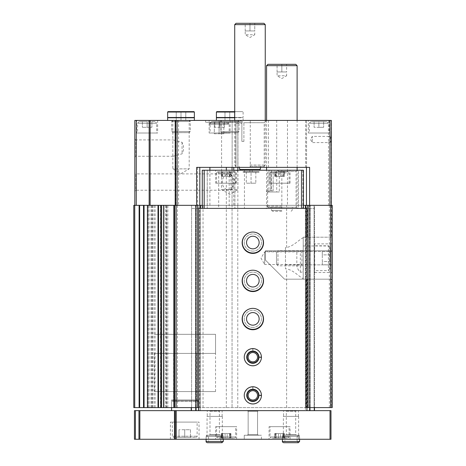 <?xml version="1.0" encoding="UTF-8"?>
<svg xmlns="http://www.w3.org/2000/svg" width="466" height="466" viewBox="0 0 466 466"><rect width="100%" height="100%" fill="white"/><g stroke="black" fill="none" stroke-linecap="round" stroke-linejoin="round"><path stroke-width="0.35" stroke-dasharray="2.33 1.75" d="M227.548 121.568L211.739 121.568L227.548 121.568L229.185 123.205L210.102 123.205L229.185 123.205L229.185 133.014L210.102 133.014L229.185 133.014M219.643 121.568L224.414 121.568L214.873 121.568L219.643 121.568L219.643 127.294L214.873 127.294L224.414 127.294L219.643 127.294L219.643 121.568M326.771 121.568L310.962 121.568L326.771 121.568L328.408 123.205L309.325 123.205L328.408 123.205L328.408 133.014L309.325 133.014L328.408 133.014M318.866 121.568L323.637 121.568L314.096 121.568L318.866 121.568L318.866 127.294L314.096 127.294L323.637 127.294L318.866 127.294L318.866 121.568M155.038 121.568L139.229 121.568L155.038 121.568L156.675 123.205L137.592 123.205L156.675 123.205L156.675 133.014L137.592 133.014L156.675 133.014M147.134 121.568L142.363 121.568L147.134 121.568L147.134 127.294L142.363 127.294L151.904 127.294L147.134 127.294L147.134 121.568M331.361 142.643L330.639 142.142L328.967 142.59L328.501 142.008L328.501 136.998L328.967 136.416L330.639 136.864L331.361 136.363L331.361 205.331L134.825 205.331L200.275 205.331L200.275 410.645L314.474 410.645L191.211 410.645L200.275 410.645L198.749 410.645L200.275 410.645L200.275 208.384L198.749 208.384L198.749 410.645M331.105 136.439L331.361 120.42L328.501 120.42L331.105 120.42L331.105 205.331L328.501 205.331L331.361 205.331L331.105 142.567M285.472 247.504L285.472 268.87L285.472 247.504L286.619 247.504C293.999 245.978 299.288 239.326 303.22 237.788L303.22 279.175L305.696 279.175L305.696 407.593L309.803 407.593L309.803 205.331L309.803 407.593L314.474 407.593L305.411 407.593L305.411 208.384L314.474 208.384L314.474 407.593L314.474 205.331L306.459 205.331L306.558 120.42L268.445 120.42L268.445 167.364L306.459 167.364L306.459 205.331L331.361 205.331L331.361 136.363M209.531 122.331L228.614 122.331L209.531 122.331L209.531 124.236L228.614 124.236L209.531 124.236L211.436 122.331L226.703 122.331L211.436 122.331M172.834 155.929L172.834 140.249L173.16 139.916L182.055 142.346C184.035 146.178 184.035 150.005 182.055 153.832L173.16 156.261L172.834 155.929L172.834 168.89L181.006 173.608L189.179 168.89L172.834 168.89L189.179 168.89L189.179 121.533L172.834 121.533L189.179 121.533L190.285 120.42L171.721 120.42L190.285 120.42M220.476 120.42L221.583 121.533L221.583 189.685L229.755 194.404L237.928 189.685L221.583 189.685L237.928 189.685L237.928 121.533L221.583 121.533L237.928 121.533L239.035 120.42L220.476 120.42L239.035 120.42M230.903 174.692C219.451 171.57 219.399 192.51 230.903 189.417C233.792 184.507 233.792 179.596 230.903 174.692L230.903 173.882L135.839 173.882L135.839 190.227L134.825 191.241L134.825 172.869L134.825 191.241M308.177 279.175L331.839 279.175L331.839 250.743L265.439 250.743L265.439 260.098L284.516 279.175L265.439 260.098L265.439 250.743L296.83 250.743L296.83 264.863C296.859 267.501 298.036 269.954 300.354 272.22C302.65 272.447 303.605 271.09 303.22 268.148L303.22 279.175L308.177 279.175L308.177 237.2L303.22 237.2L305.696 237.2L305.411 205.331L314.474 205.331L314.474 407.593M303.407 205.331L232.045 205.331L306.558 205.331L306.558 120.42L232.144 120.42L232.144 167.364L233.769 167.364L232.045 167.364L232.045 205.331L202.279 205.331M303.22 268.148L303.22 237.2L331.839 237.2L331.839 279.175L284.516 279.175L303.22 279.175L303.22 278.586C299.288 277.049 293.994 270.385 286.619 268.87L285.472 268.87M306.08 407.593L306.08 205.331L305.696 205.331L305.696 407.593L286.619 407.593L286.619 268.87M198.749 407.593L286.619 407.593M331.268 205.331L331.268 237.2L332.223 237.2L332.223 205.331L332.223 407.593L331.268 407.593L331.268 279.175L332.223 279.175L305.696 279.175L305.696 237.2L332.223 237.2L332.223 407.593L332.223 205.331L133.777 205.331L133.777 407.593L134.732 407.593L134.732 205.331M331.268 237.2L307.414 237.2L307.414 205.331M331.268 407.593L307.414 407.593L307.414 279.175L331.268 279.175M307.414 237.2L306.366 237.2L306.366 205.331M307.414 407.593L306.366 407.593L306.366 279.175L307.414 279.175M252.846 251.127A8.586 8.586 0 0 1 245.407 238.248A8.586 8.586 0 0 1 260.278 238.248A8.586 8.586 0 0 1 252.846 251.127A8.586 8.586 0 0 1 245.407 238.248A8.586 8.586 0 0 1 260.278 238.248A8.586 8.586 0 0 1 252.846 251.127M252.846 289.287A8.586 8.586 0 0 1 245.407 276.408A8.586 8.586 0 0 1 260.278 276.408A8.586 8.586 0 0 1 252.846 289.287A8.586 8.586 0 0 1 245.407 276.408A8.586 8.586 0 0 1 260.278 276.408A8.586 8.586 0 0 1 252.846 289.287M252.846 327.452A8.586 8.586 0 0 1 245.407 314.573A8.586 8.586 0 0 1 260.278 314.573A8.586 8.586 0 0 1 252.846 327.452A8.586 8.586 0 0 1 245.407 314.573A8.586 8.586 0 0 1 260.278 314.573A8.586 8.586 0 0 1 252.846 327.452M252.846 365.612A8.586 8.586 0 0 1 245.407 352.733A8.586 8.586 0 0 1 260.278 352.733A8.586 8.586 0 0 1 252.846 365.612A8.586 8.586 0 0 1 245.407 352.733A8.586 8.586 0 0 1 260.278 352.733A8.586 8.586 0 0 1 252.846 365.612M252.846 403.777A8.586 8.586 0 0 1 245.407 390.892A8.586 8.586 0 0 1 260.278 390.892A8.586 8.586 0 0 1 252.846 403.777A8.586 8.586 0 0 1 245.407 390.892A8.586 8.586 0 0 1 260.278 390.892A8.586 8.586 0 0 1 252.846 403.777M306.366 279.175L303.22 279.175L303.22 237.2L306.366 237.2M306.366 407.593L199.704 407.593L199.704 205.331M243.899 141.414L241.871 141.414L241.871 122.331L239.967 122.331L241.871 122.331L241.871 123.362L241.871 122.331L234.718 122.331L241.871 122.331L241.871 141.414L243.899 141.414L241.871 141.414L241.871 123.362L235.749 123.362L241.871 123.362L241.871 141.414L243.899 141.414L243.899 122.709L239.967 120.42L243.899 122.709L264.216 122.709L243.899 122.709L243.899 141.414M233.769 170.224L233.769 205.331M203.042 407.593L203.042 205.331L200.275 205.331M203.042 205.331L232.045 205.331L232.045 407.593L232.045 170.224M331.361 205.331L331.361 120.42L134.825 120.42L134.825 205.331M134.825 138.903L134.825 157.275L134.825 138.903L135.839 139.916L135.839 156.261L134.825 157.275M175.665 120.42L175.665 205.331L175.665 120.42L178.525 120.42L175.665 120.42L175.665 205.331M268.445 167.364L232.144 167.364L232.144 120.42L250.271 120.42L250.271 167.364M268.445 120.42L250.271 120.42M235.959 120.42L235.959 167.364L235.959 120.42M209.147 120.42L230.14 120.42L209.147 120.42L209.147 133.014L230.14 133.014L209.147 133.014M308.37 120.42L329.357 120.42L308.37 120.42L308.37 133.014L329.357 133.014L308.37 133.014M136.643 120.42L157.63 120.42L136.643 120.42L136.643 133.014L157.63 133.014L136.643 133.014M240.38 120.42L266.505 120.42L240.38 120.42M219.072 120.42L239.967 120.42L205.617 120.42L219.072 120.42L219.072 122.331L239.967 122.331L205.617 122.331L223.843 122.331L219.072 122.331L219.072 120.42M306.08 205.331L306.459 205.331M163.618 407.593L167.836 407.593L167.836 205.331L163.618 205.331M167.55 205.331L163.671 205.331M174.61 205.331L177.476 205.331L174.61 205.331L174.61 407.593L174.61 205.331L174.61 407.593L177.476 407.593L174.61 407.593M199.704 407.593L198.656 407.593L198.656 205.331M198.656 407.593L134.732 407.593M147.32 407.593L148.293 407.593L148.217 205.331M147.413 407.593L148.217 407.593M160.782 407.593L160.642 205.331M167.55 407.593L166.799 407.593L166.799 205.331M163.671 407.593L166.799 407.593M191.211 407.593L191.211 410.645M195.889 407.593L195.889 205.331L195.889 407.593M200.561 205.331L200.561 208.384M306.937 407.593L305.411 407.593L305.411 205.331M332.223 205.331L329.357 205.331L332.223 205.331M331.885 407.593L329.357 407.593L331.885 407.593L331.885 205.331L331.885 407.593M198.434 407.593L171.587 407.593L198.434 407.593L198.434 399.956L171.587 399.956L198.434 399.956M235.749 167.364L264.216 167.364L235.749 167.364L235.749 123.362L234.718 122.331M232.045 167.364L196.658 167.364M309.599 167.364L306.459 167.364M199.798 167.364L199.798 205.331M276.507 264.356L277.969 265.818L303.22 265.818L303.22 250.557L303.22 265.818L303.22 250.557L303.22 265.818L301.927 264.531L301.927 251.844L301.927 264.531L264.676 264.531L264.676 251.844L264.676 264.531L261.012 258.187L264.676 251.844L301.927 251.844L303.22 250.557L277.969 250.557L277.969 265.818L277.969 250.557L276.507 252.019L276.507 264.356L276.507 252.019M303.22 237.788L303.22 278.586M230.903 189.417L230.903 173.882L235.621 182.055L230.903 190.227L135.839 190.227L135.839 173.882L134.825 172.869M173.16 156.261L135.839 156.261L135.839 139.916L173.16 139.916M182.055 142.346L182.055 153.832M196.46 399.956L173.562 399.956L196.46 399.956L196.46 391.562L173.562 391.562L196.46 391.562M215.542 353.403L154.479 353.403L215.542 353.403L215.542 334.32L154.479 334.32L215.542 334.32L154.479 334.32L215.542 334.32L215.542 391.562L154.479 391.562L215.542 391.562M252.846 400.911A5.726 5.726 0 0 1 247.889 392.325A5.726 5.726 0 0 1 257.803 392.325A5.726 5.726 0 0 1 252.846 400.911A5.726 5.726 0 0 1 247.889 392.325A5.726 5.726 0 0 1 257.803 392.325A5.726 5.726 0 0 1 252.846 400.911M252.846 399.88A4.689 4.689 0 0 1 248.78 392.844A4.689 4.689 0 0 1 256.906 392.844A4.689 4.689 0 0 1 252.846 399.88A4.689 4.689 0 0 1 248.78 392.844A4.689 4.689 0 0 1 256.906 392.844A4.689 4.689 0 0 1 252.846 399.88M252.846 362.752A5.726 5.726 0 0 1 247.889 354.166A5.726 5.726 0 0 1 257.803 354.166A5.726 5.726 0 0 1 252.846 362.752A5.726 5.726 0 0 1 247.889 354.166A5.726 5.726 0 0 1 257.803 354.166A5.726 5.726 0 0 1 252.846 362.752M252.846 361.715A4.689 4.689 0 0 1 248.78 354.678A4.689 4.689 0 0 1 256.906 354.678A4.689 4.689 0 0 1 252.846 361.715A4.689 4.689 0 0 1 248.78 354.678A4.689 4.689 0 0 1 256.906 354.678A4.689 4.689 0 0 1 252.846 361.715M252.846 329.357A10.497 10.497 0 0 1 243.753 313.618A10.497 10.497 0 0 1 261.933 313.618A10.497 10.497 0 0 1 252.846 329.357M252.846 325.163A6.297 6.297 0 0 1 247.394 315.715A6.297 6.297 0 0 1 258.298 315.715A6.297 6.297 0 0 1 252.846 325.163M252.846 291.198A10.497 10.497 0 0 1 243.753 275.453A10.497 10.497 0 0 1 261.933 275.453A10.497 10.497 0 0 1 252.846 291.198M252.846 286.998A6.297 6.297 0 0 1 247.394 277.555A6.297 6.297 0 0 1 258.298 277.555A6.297 6.297 0 0 1 252.846 286.998M252.846 253.032A10.497 10.497 0 0 1 243.753 237.293A10.497 10.497 0 0 1 261.933 237.293A10.497 10.497 0 0 1 252.846 253.032M252.846 248.838A6.297 6.297 0 0 1 247.394 239.39A6.297 6.297 0 0 1 258.298 239.39A6.297 6.297 0 0 1 252.846 248.838M223.843 133.777L223.843 122.331L223.843 133.777L219.072 133.777L219.072 122.331L219.072 133.777L214.302 133.777L214.302 122.331L214.302 133.777L223.843 133.777M330.639 136.864L330.639 142.142M328.967 136.41L312.284 136.41L310.496 139.503L312.284 142.596L312.284 136.41L312.284 142.596L328.967 142.596M151.904 121.568L151.904 127.294L151.904 121.568M142.363 121.568L142.363 127.294L142.363 121.568M323.637 121.568L323.637 127.294L323.637 121.568M314.096 121.568L314.096 127.294L314.096 121.568M224.414 121.568L224.414 127.294L224.414 121.568M214.873 121.568L214.873 127.294L214.873 121.568M263.913 23.3L245.209 23.3L245.209 30.931L247.597 30.931L245.209 30.931L247.597 30.931L245.209 30.931L245.209 34.746L249.98 37.501L254.751 34.746L245.209 34.746L254.751 34.746L254.751 30.931L252.368 30.931L254.751 30.931L252.368 30.931L254.751 30.931L254.751 23.3L236.052 23.3M245.209 30.931L245.209 23.3L249.98 23.3L249.98 30.931L252.368 30.931L249.98 30.931L249.98 23.3L254.751 23.3L254.751 30.931M247.597 30.931L252.368 30.931L247.597 30.931M249.98 166.409L263.913 166.409L249.98 166.409M249.98 165.069L265.247 165.069L249.98 165.069M265.247 24.634L234.718 24.634M249.98 170.224L259.247 170.224L249.98 170.224M224.985 112.195L224.03 111.648L242.734 111.648L243.112 112.026L243.112 117.496L234.718 117.496M224.985 111.77L229.755 111.77L224.985 111.77L224.985 120.42L224.985 111.77M234.526 111.77L229.755 111.77L234.526 111.77L234.526 120.42L234.526 111.77M216.783 111.648L242.734 111.648M216.399 117.496L243.112 117.496M241.778 117.496L217.733 117.496L241.778 117.781M216.399 117.781L234.718 117.781M243.112 120.42L216.399 120.42L243.112 120.42L243.112 117.781M237.928 120.42L221.583 120.42L237.928 120.42L239.035 121.533L220.476 121.533L239.035 121.533L239.035 131.523L220.476 131.523L239.035 131.523L237.928 132.635L221.583 132.635L237.928 132.635M229.755 120.42L229.755 111.77L229.755 120.42L224.985 120.42L229.755 120.42M176.235 112.195L175.28 111.648L186.726 111.648L185.777 112.195M176.235 111.77L181.006 111.77L176.235 111.77L176.235 120.42L176.235 111.77M185.777 111.77L181.006 111.77L185.777 111.77L185.777 120.42L185.777 111.77M168.028 111.648L193.978 111.648M167.649 117.496L194.363 117.496M193.023 117.496L168.983 117.496L193.023 117.496M193.023 117.781L168.983 117.781L193.023 117.781M167.649 117.781L194.363 117.781M194.363 120.42L167.649 120.42L194.363 120.42M189.179 120.42L172.834 120.42L189.179 120.42L190.285 121.533L171.721 121.533L190.285 121.533L190.285 131.523L171.721 131.523L190.285 131.523L189.179 132.635L172.834 132.635L189.179 132.635M181.006 120.42L181.006 111.77L181.006 120.42L176.235 120.42L181.006 120.42M308.177 237.2L331.839 237.2L331.839 250.743L296.83 250.743M331.839 243.875L331.839 272.499L331.839 243.875L314.667 243.875L314.667 272.499L314.667 243.875M329.934 247.312L329.934 269.063L329.934 247.312L328.408 245.786L328.408 270.589L328.408 245.786L314.667 245.786L314.667 270.589L314.667 245.786M322.297 251.576L322.297 261.49L329.934 261.49L329.934 254.885L329.934 264.799L329.934 261.49L322.297 261.49L322.297 254.885L329.934 254.885L329.934 251.576L329.934 254.885L322.297 254.885L322.297 251.576L329.934 251.576M322.297 264.799L322.297 261.49L322.297 264.799L329.934 264.799M251.052 171.75L246.281 171.75L255.822 171.75L251.052 171.75L251.052 183.196L246.281 183.196L255.822 183.196L251.052 183.196L251.052 171.75M243.421 171.75L258.688 171.75L243.421 171.75L243.042 172.135L243.042 171.75L259.067 171.75L243.042 171.75M258.688 171.75L259.067 172.135L243.042 172.135L259.067 172.135L259.067 171.75M271.299 170.224L271.299 190.833L268.282 190.833L268.282 191.975L279.309 191.975L279.309 171.366L276.711 170.224L237.602 170.224L268.958 170.224L268.958 190.833L271.066 190.833L271.066 171.75L270.793 190.833M266.849 190.833L266.849 191.975L268.072 191.975L268.072 190.833L266.849 190.833L268.958 190.833M266.849 191.975L276.722 191.975L276.722 171.366L273.816 170.224L268.958 170.224M268.282 191.975L268.952 191.975L268.952 190.833L268.282 190.833M273.134 190.833L273.134 171.75L273.134 190.833L271.299 190.833M273.134 171.75L270.793 171.75M217.733 171.75L234.526 171.75L217.733 171.75L216.591 172.898L235.674 172.898L216.591 172.898L216.591 183.196L235.674 183.196L216.591 183.196M230.565 171.75L229.528 171.75L230.903 171.75L229.977 171.75L230.565 171.75L230.565 176.369L229.977 176.369L230.903 176.369L230.565 176.369L230.565 171.75M229.528 171.75L225.09 171.75L229.528 171.75L229.528 176.369L230.903 176.369L225.09 176.369L229.528 176.369L229.528 171.75M225.09 171.75L221.362 171.75L225.09 171.75L225.09 176.369L221.362 176.369L225.09 176.369L225.09 171.75M221.694 171.75L222.282 171.75L221.694 171.75L221.694 176.369L221.362 176.369L222.282 176.369L221.694 176.369L221.694 171.75M271.16 171.75L287.953 171.75L271.16 171.75L270.018 172.898L289.101 172.898L270.018 172.898L270.018 183.196L289.101 183.196L270.018 183.196M283.992 171.75L282.955 171.75L284.33 171.75L283.404 171.75L283.992 171.75L283.992 176.369L283.404 176.369L284.33 176.369L283.992 176.369L283.992 171.75M282.955 171.75L278.517 171.75L282.955 171.75L282.955 176.369L284.33 176.369L278.517 176.369L282.955 176.369L282.955 171.75M278.517 171.75L274.789 171.75L278.517 171.75L278.517 176.369L274.789 176.369L278.517 176.369L278.517 171.75M275.121 171.75L275.709 171.75L275.121 171.75L275.121 176.369L274.789 176.369L275.709 176.369L275.121 176.369L275.121 171.75M283.567 410.645L298.45 410.645L283.567 410.645L283.567 416.371L298.45 416.371L283.567 416.371M247.12 410.645L258.566 410.645L247.12 410.645L258.566 410.645L247.12 410.645L258.566 410.645L247.12 410.645L248.151 411.239L257.535 411.239L248.151 411.239L257.535 411.239L248.151 411.239L247.12 410.645L248.151 411.239L257.535 411.239L248.151 411.239L248.151 434.662L257.535 434.662L248.151 434.662L247.12 435.256L258.566 435.256L247.12 435.256L258.566 435.256L247.12 435.256L258.566 435.256L247.12 435.256L248.151 434.662L257.535 434.662L248.151 434.662L248.151 411.239L248.151 434.662L257.535 434.662L248.151 434.662L247.12 435.256M207.242 410.645L222.125 410.645L207.242 410.645L207.242 416.371L222.125 416.371L207.242 416.371M285.279 410.645L296.731 410.645L285.279 410.645L286.316 411.239L295.694 411.239L286.316 411.239L286.316 434.662L295.694 434.662L286.316 434.662L285.279 435.256L296.731 435.256L285.279 435.256M208.96 410.645L220.406 410.645L208.96 410.645L209.991 411.239L219.375 411.239L209.991 411.239L209.991 434.662L219.375 434.662L209.991 434.662L208.96 435.256L220.406 435.256L208.96 435.256M171.587 410.645L198.434 410.645L171.587 410.645M305.411 410.645L306.937 410.645L305.411 410.645L305.411 208.384L305.411 410.645M330.982 410.645L134.447 410.645L134.447 439.263L330.982 439.263L330.982 410.645M175.28 410.645L175.28 439.263M170.416 439.263L199.034 439.263L170.416 439.263L170.416 422.091L199.034 422.091L170.416 422.091M244.26 439.263L261.432 439.263L244.26 439.263L261.432 439.263L244.26 439.263L261.432 439.263L244.26 439.263L244.26 435.256L261.432 435.256L244.26 435.256L261.432 435.256L244.26 435.256L261.432 435.256L244.26 435.256L244.26 439.263L244.26 435.256M215.636 439.263L236.623 439.263L215.636 439.263L215.636 426.67L236.623 426.67L215.636 426.67M269.063 439.263L290.05 439.263L269.063 439.263L269.063 426.67L290.05 426.67L269.063 426.67M222.026 442.7L207.335 442.7C208.331 442.368 208.745 441.954 208.576 441.459L220.791 441.459L222.026 442.7L220.791 441.459L220.791 436.496L220.791 441.459L208.576 441.459L208.576 436.496L220.791 436.496L208.576 436.496L207.335 435.256L222.026 435.256L220.791 436.496L222.026 435.256L207.335 435.256L206.094 436.496L223.266 436.496L222.026 435.256L223.266 436.496L206.094 436.496L206.094 439.263L223.266 439.263L206.094 439.263L206.094 435.256L223.266 435.256L206.094 435.256M298.351 442.7L283.66 442.7C284.656 442.368 285.07 441.954 284.901 441.459L297.11 441.459L298.351 442.7L297.11 441.459L297.11 436.496L297.11 441.459L284.901 441.459L284.901 436.496L297.11 436.496L284.901 436.496L283.66 435.256L298.351 435.256L297.11 436.496L298.351 435.256L283.66 435.256L282.419 436.496L299.591 436.496L298.351 435.256L299.591 436.496L282.419 436.496L282.419 439.263L299.591 439.263L282.419 439.263L282.419 435.256L299.591 435.256L282.419 435.256M207.05 439.263L222.317 439.263L207.05 439.263L207.05 416.371L222.317 416.371L207.05 416.371M283.375 439.263L298.636 439.263L283.375 439.263L283.375 416.371L298.636 416.371L283.375 416.371M270.018 426.67L289.101 426.67L270.018 426.67L270.018 436.974L289.101 436.974L270.018 436.974L271.16 438.122L287.953 438.122L271.16 438.122M275.121 438.122L276.163 438.122L274.789 438.122L275.709 438.122L275.121 438.122L275.121 433.502L274.789 433.502L276.163 433.502L274.789 433.502L275.709 433.502L275.121 433.502L275.121 438.122M276.163 438.122L280.596 438.122L276.163 438.122L276.163 433.502L280.596 433.502L276.163 433.502L276.163 438.122M280.596 438.122L284.33 438.122L280.596 438.122L280.596 433.502L284.33 433.502L280.596 433.502L280.596 438.122M283.992 438.122L283.404 438.122L283.992 438.122L283.992 433.502L283.992 438.122M216.591 426.67L235.674 426.67L216.591 426.67L216.591 436.974L235.674 436.974L216.591 436.974L217.733 438.122L234.526 438.122L217.733 438.122M221.694 438.122L222.736 438.122L221.362 438.122L222.282 438.122L221.694 438.122L221.694 433.502L221.362 433.502L222.736 433.502L221.362 433.502L222.282 433.502L221.694 433.502L221.694 438.122M222.736 438.122L227.169 438.122L222.736 438.122L222.736 433.502L227.169 433.502L222.736 433.502L222.736 438.122M227.169 438.122L230.903 438.122L227.169 438.122L227.169 433.502L230.903 433.502L227.169 433.502L227.169 438.122M230.565 438.122L229.977 438.122L230.565 438.122L230.565 433.502L230.565 438.122M172.321 422.091L197.13 422.091L172.321 422.091L172.321 436.211L197.13 436.211L172.321 436.211L173.469 437.358L195.982 437.358L173.469 437.358M178.064 437.358L191.386 437.358L178.064 437.358L179.002 437.015M179.002 437.341L190.448 437.341L179.002 437.341L179.002 429.728L179.002 437.341M172.158 400.719L197.864 400.719L172.158 400.719L171.587 401.296L198.434 401.296L171.587 401.296L171.587 407.593L171.587 399.956M173.562 400.719L196.46 400.719L173.562 400.719L173.562 353.403L196.46 353.403L173.562 353.403M154.479 353.403L154.479 391.562M190.448 429.728L190.448 437.341L190.448 429.728L184.722 429.728L184.722 437.341L184.722 429.728L179.002 429.728L190.448 429.728M303.407 208.384L303.407 170.224L298.45 170.224L298.45 208.384L202.279 208.384L309.803 208.384L309.803 410.645L309.803 208.384L314.474 208.384L314.474 410.645M252.846 253.417A10.683 10.683 0 0 1 243.59 237.386A10.683 10.683 0 0 1 262.096 237.386A10.683 10.683 0 0 1 252.846 253.417M252.846 291.576A10.683 10.683 0 0 1 243.59 275.552A10.683 10.683 0 0 1 262.096 275.552A10.683 10.683 0 0 1 252.846 291.576M252.846 329.742A10.683 10.683 0 0 1 243.59 313.711A10.683 10.683 0 0 1 262.096 313.711A10.683 10.683 0 0 1 252.846 329.742M252.846 362.944A5.726 5.726 0 0 1 247.889 354.352A5.726 5.726 0 0 1 257.803 354.352A5.726 5.726 0 0 1 252.846 362.944M252.846 401.104A5.726 5.726 0 0 1 247.889 392.518A5.726 5.726 0 0 1 257.803 392.518A5.726 5.726 0 0 1 252.846 401.104M302.836 170.224L302.836 208.384L298.45 208.384L298.45 170.224L229.185 170.224L229.185 208.384L195.889 208.384L195.889 410.645L195.889 208.384L191.211 208.384L200.275 208.384M252.846 365.804A8.586 8.586 0 0 1 244.26 357.253A8.586 8.586 0 0 1 252.776 348.632A8.586 8.586 0 0 1 261.432 357.113A8.586 8.586 0 0 0 248.518 349.797A8.586 8.586 0 0 0 248.518 364.633A8.586 8.586 0 0 0 261.432 357.323A8.586 8.586 0 0 1 252.846 365.804A8.586 8.586 0 0 1 245.407 352.925A8.586 8.586 0 0 1 260.278 352.925A8.586 8.586 0 0 1 252.846 365.804M252.846 403.964A8.586 8.586 0 0 1 244.26 395.413A8.586 8.586 0 0 1 252.776 386.792A8.586 8.586 0 0 1 261.432 395.273A8.586 8.586 0 0 0 248.518 387.962A8.586 8.586 0 0 0 248.518 402.799A8.586 8.586 0 0 0 261.432 395.483A8.586 8.586 0 0 1 252.846 403.964A8.586 8.586 0 0 1 245.407 391.085A8.586 8.586 0 0 1 260.278 391.085A8.586 8.586 0 0 1 252.846 403.964M305.411 208.384L306.937 208.384L306.937 410.645M298.059 208.384L265.632 208.384L298.059 208.384L296.079 207.242L267.618 207.242L296.079 207.242L296.079 171.366L276.722 171.366M229.185 208.384L302.836 208.384M234.911 170.224L234.911 208.384L234.911 170.224M229.185 170.224L218.688 170.224L218.688 208.384M218.688 170.224L207.242 170.224L207.242 208.384L207.242 170.224L202.279 170.224L202.279 208.384M276.711 170.224L273.816 170.224M215.636 170.224L236.623 170.224L215.636 170.224L215.636 183.196L236.623 183.196L215.636 183.196M269.063 170.224L290.05 170.224L269.063 170.224L269.063 183.196L290.05 183.196L269.063 183.196M252.846 400.073A4.689 4.689 0 0 1 248.78 393.036A4.689 4.689 0 0 1 256.906 393.036A4.689 4.689 0 0 1 252.846 400.073M252.846 361.907A4.689 4.689 0 0 1 248.78 354.871A4.689 4.689 0 0 1 256.906 354.871A4.689 4.689 0 0 1 252.846 361.907M268.072 191.975L276.722 191.975M279.309 191.975L268.952 191.975M268.072 190.833L271.066 190.833M272.843 190.833L268.952 190.833M272.843 171.75L271.066 171.75M279.309 171.366L296.079 171.366L298.059 170.224M255.822 171.75L255.822 183.196L255.822 171.75M246.281 171.75L246.281 183.196L246.281 171.75M295.776 64.325L277.078 64.325L277.078 71.956L279.46 71.956L277.078 71.956L279.46 71.956L277.078 71.956L277.078 75.772L281.848 78.527L286.619 75.772L277.078 75.772L286.619 75.772L286.619 71.956L284.231 71.956L286.619 71.956L284.231 71.956L286.619 71.956L286.619 64.325L267.921 64.325M277.078 71.956L277.078 64.325L281.848 64.325L281.848 71.956L279.46 71.956L284.231 71.956L281.848 71.956L281.848 64.325L286.619 64.325L286.619 71.956M279.46 71.956L284.231 71.956L279.46 71.956M281.848 207.434L267.921 207.434L281.848 207.434M281.848 206.094L266.581 206.094L281.848 206.094M297.11 65.659L266.581 65.659M281.848 211.249L272.581 211.249L281.848 211.249M258.95 395.36A6.105 6.105 0 0 0 249.788 390.094A6.105 6.105 0 0 0 249.788 400.661A6.105 6.105 0 0 0 258.95 395.401M260.354 395.448L261.432 395.483A8.586 8.586 0 0 1 248.518 402.799A8.586 8.586 0 0 1 248.518 387.962A8.586 8.586 0 0 1 261.432 395.273M258.95 357.201A6.105 6.105 0 0 0 249.788 351.935A6.105 6.105 0 0 0 249.788 362.501A6.105 6.105 0 0 0 258.95 357.236M260.354 357.288L261.432 357.323A8.586 8.586 0 0 1 248.518 364.633A8.586 8.586 0 0 1 248.518 349.797A8.586 8.586 0 0 1 261.432 357.113M299.591 439.263L299.591 435.256M223.266 439.263L223.266 435.256M252.951 386.605A8.586 8.586 0 0 1 260.261 399.513A8.586 8.586 0 0 1 245.425 399.513A8.586 8.586 0 0 1 252.741 386.605L252.822 389.081L252.741 386.605A8.586 8.586 0 0 0 245.425 399.513A8.586 8.586 0 0 0 260.261 399.513A8.586 8.586 0 0 0 252.951 386.605L252.863 389.081A6.105 6.105 0 0 1 258.129 398.249A6.105 6.105 0 0 1 247.557 398.249A6.105 6.105 0 0 1 252.822 389.081A6.105 6.105 0 0 0 247.557 398.249A6.105 6.105 0 0 0 258.129 398.249A6.105 6.105 0 0 0 252.863 389.081L252.951 386.605A8.586 8.586 0 0 1 260.261 399.513A8.586 8.586 0 0 1 245.425 399.513A8.586 8.586 0 0 1 252.741 386.605A8.586 8.586 0 0 0 245.425 399.513A8.586 8.586 0 0 0 260.261 399.513A8.586 8.586 0 0 0 252.951 386.605M252.951 348.44A8.586 8.586 0 0 1 260.261 361.348A8.586 8.586 0 0 1 245.425 361.348A8.586 8.586 0 0 1 252.741 348.44L252.822 350.921L252.741 348.44A8.586 8.586 0 0 0 245.425 361.348A8.586 8.586 0 0 0 260.261 361.348A8.586 8.586 0 0 0 252.951 348.44L252.863 350.921A6.105 6.105 0 0 1 258.129 360.084A6.105 6.105 0 0 1 247.557 360.084A6.105 6.105 0 0 1 252.822 350.921A6.105 6.105 0 0 0 247.557 360.084A6.105 6.105 0 0 0 258.129 360.084A6.105 6.105 0 0 0 252.863 350.921L252.951 348.44A8.586 8.586 0 0 1 260.261 361.348A8.586 8.586 0 0 1 245.425 361.348A8.586 8.586 0 0 1 252.741 348.44A8.586 8.586 0 0 0 245.425 361.348A8.586 8.586 0 0 0 260.261 361.348A8.586 8.586 0 0 0 252.951 348.44M286.619 247.504L286.619 205.331M237.771 407.593L237.771 205.331M239.967 122.331L239.967 120.42L239.967 122.331M305.603 120.42L305.603 167.364M237.864 120.42L237.864 167.364L237.864 120.42M237.864 170.224L237.864 205.331M329.934 120.42L329.934 205.331M136.258 120.42L136.258 205.331M175.921 120.42L175.921 205.331L175.921 120.42M276.705 120.42L276.705 167.364M287.475 120.42L287.475 205.331M148.136 407.593L148.136 205.331M148.339 407.593L148.339 205.331M149.97 407.593L149.97 205.331M153.984 407.593L153.984 205.331M152.598 407.593L152.598 205.331M152.032 407.593L152.032 205.331M151.497 407.593L151.497 205.331M147.477 407.593L147.477 205.331M160.525 407.593L160.525 205.331M166.257 407.593L166.257 205.331M165.739 407.593L165.739 205.331M174.948 407.593L174.948 205.331L174.948 407.593M191.596 407.593L191.596 205.331M195.504 407.593L195.504 205.331M196.268 407.593L196.268 205.331M200.182 407.593L200.182 205.331M226.325 407.593L226.325 170.224M309.418 407.593L309.418 205.331M310.181 407.593L310.181 205.331M314.096 407.593L314.096 205.331M209.91 170.224L209.91 205.331M305.696 251.506L332.223 251.506M305.696 264.863L332.223 264.863M285.472 251.506L303.22 251.506M285.472 264.863L303.22 264.863M260.185 169.467L239.78 169.467M216.399 112.026L234.718 112.026M167.649 112.026L194.363 112.026M331.839 264.863L296.83 264.863M265.439 251.506L331.839 251.506M303.22 245.972L331.839 245.972M300.354 272.22L300.354 250.743M252.228 171.75L252.228 170.224M249.881 171.75L249.881 170.224M229.528 433.502L229.528 438.122L229.528 433.502M225.09 433.502L225.09 438.122L225.09 433.502M282.955 433.502L282.955 438.122L282.955 433.502M278.517 433.502L278.517 438.122L278.517 433.502M314.096 208.384L314.096 410.645M310.181 208.384L310.181 410.645M309.418 208.384L309.418 410.645M196.268 208.384L196.268 410.645M195.504 208.384L195.504 410.645M191.596 208.384L191.596 410.645M281.848 170.224L281.848 208.384M244.446 170.224L244.446 208.384M280.596 176.369L280.596 171.75L280.596 176.369M276.163 176.369L276.163 171.75L276.163 176.369M227.169 176.369L227.169 171.75L227.169 176.369M222.736 176.369L222.736 171.75L222.736 176.369M281.848 210.492L271.649 210.492L281.848 210.492M282.419 441.459L299.591 441.459M206.094 441.459L223.266 441.459M252.863 389.081A6.105 6.105 0 0 1 258.129 398.249A6.105 6.105 0 0 1 247.557 398.249A6.105 6.105 0 0 1 252.822 389.081M252.863 350.921A6.105 6.105 0 0 1 258.129 360.084A6.105 6.105 0 0 1 247.557 360.084A6.105 6.105 0 0 1 252.822 350.921M328.501 120.42L328.501 136.998M328.501 142.008L328.501 205.331M226.703 122.331L228.614 124.236L228.614 122.331M171.721 120.42L172.834 121.533L172.834 140.249M178.525 120.42L178.525 205.331M148.293 407.593L148.293 205.331M148.147 407.593L148.147 205.331M155.102 407.593L155.102 205.331M160.45 407.593L160.45 205.331M167.836 407.593L167.836 205.331M177.476 407.593L177.476 205.331M329.357 407.593L329.357 205.331M197.508 167.364L197.508 205.331M205.617 122.331L205.617 120.42M264.216 167.364L264.216 122.709L266.505 120.42M173.562 391.562L173.562 399.956M157.63 120.42L157.63 133.014M329.357 120.42L329.357 133.014M230.14 120.42L230.14 133.014M310.962 121.568L309.325 123.205L309.325 133.014M211.739 121.568L210.102 123.205L210.102 133.014M139.229 121.568L137.592 123.205L137.592 133.014M263.913 166.409L265.247 165.069L265.247 120.42M236.052 166.409L234.718 165.069L234.718 120.42M260.634 167.364L260.832 166.409M239.332 167.364L239.128 166.409M234.526 112.195L235.481 111.648M221.583 120.42L220.476 121.533L220.476 131.523L221.583 132.635M172.834 120.42L171.721 121.533L171.721 131.523L172.834 132.635M329.934 269.063L328.408 270.589L314.667 270.589M314.667 272.499L331.839 272.499M298.636 439.263L298.636 416.371M298.45 416.371L298.45 410.645M261.432 439.263L261.432 435.256M258.566 435.256L257.535 434.662L257.535 411.239L257.535 434.662L258.566 435.256L257.535 434.662L257.535 411.239L258.566 410.645M222.317 439.263L222.317 416.371M222.125 416.371L222.125 410.645M296.731 410.645L295.694 411.239L295.694 434.662L296.731 435.256M220.406 410.645L219.375 411.239L219.375 434.662L220.406 435.256M290.05 439.263L290.05 426.67M287.953 438.122L289.101 436.974L289.101 426.67M236.623 439.263L236.623 426.67M234.526 438.122C235.615 437.545 236 437.16 235.674 436.974L235.674 426.67M229.977 433.502L229.977 438.122M230.903 433.502L230.903 438.122L230.903 433.502M221.362 433.502L221.362 438.122L221.362 433.502M222.282 433.502L222.282 438.122M283.404 433.502L283.404 438.122M284.33 433.502L284.33 438.122L284.33 433.502M274.789 433.502L274.789 438.122L274.789 433.502M275.709 433.502L275.709 438.122M199.034 439.263L199.034 422.091M195.982 437.358C197.071 436.782 197.456 436.403 197.13 436.211L197.13 422.091M190.448 437.015L191.386 437.358M198.434 410.645L198.434 401.296L197.864 400.719M196.46 400.719L196.46 353.403M289.101 183.196L289.101 172.898L287.953 171.75M290.05 183.196L290.05 170.224M235.674 183.196L235.674 172.898L234.526 171.75M236.623 183.196L236.623 170.224M283.404 176.369L283.404 171.75M284.33 176.369L284.33 171.75L284.33 176.369M274.789 176.369L274.789 171.75L274.789 176.369M275.709 176.369L275.709 171.75M229.977 176.369L229.977 171.75M230.903 176.369L230.903 171.75L230.903 176.369M221.362 176.369L221.362 171.75L221.362 176.369M222.282 176.369L222.282 171.75M237.602 171.75L237.602 170.224M267.618 171.75L267.618 207.242L265.632 208.384M295.776 207.434L297.11 206.094L297.11 170.224M267.921 207.434L266.581 206.094L266.581 170.224M297.11 167.364L297.11 120.42M266.581 167.364L266.581 120.42M291.116 211.249L292.048 210.492L292.7 207.434M272.581 211.249L271.649 210.492L270.996 207.434"/><path stroke-width="0.7" d="M305.411 208.384L305.411 205.331L303.407 205.331M252.828 232.045A10.497 10.497 0 0 0 242.349 242.547A10.497 10.497 0 0 0 252.846 253.032A10.497 10.497 0 0 0 263.337 242.541A10.497 10.497 0 0 0 252.857 232.045M252.828 270.21A10.497 10.497 0 0 0 242.349 280.713A10.497 10.497 0 0 0 252.846 291.198A10.497 10.497 0 0 0 263.337 280.701A10.497 10.497 0 0 0 252.857 270.21M252.828 308.37A10.497 10.497 0 0 0 242.349 318.872A10.497 10.497 0 0 0 252.846 329.357A10.497 10.497 0 0 0 263.337 318.866A10.497 10.497 0 0 0 252.857 308.37M309.599 205.331L309.599 167.364L196.658 167.364L196.658 205.331M134.825 205.331L134.825 120.42L331.361 120.42L331.361 205.331M233.769 167.364L233.769 170.224M202.279 205.331L160.782 205.331L160.834 407.593L161.638 407.593L161.638 205.331M175.665 120.42L175.665 205.331M144.064 407.593L133.777 407.593L133.777 205.331L147.413 205.331L147.413 407.593L144.064 407.593L144.064 205.331M158.527 407.593L147.413 407.593L147.413 205.331L160.782 205.331L160.782 407.593L158.527 407.593L158.527 205.331M174.61 205.331L174.61 407.593L163.618 407.593L163.671 205.331L163.618 407.593L161.638 407.593M174.61 407.593L176.136 407.593L176.136 205.331M176.136 407.593L197.555 407.593L197.555 205.331M197.555 407.593L198.749 407.593M200.275 208.384L200.275 205.331M200.561 208.384L200.561 205.331M232.045 167.364L232.045 170.224M305.411 205.331L332.223 205.331L332.223 407.593L330.697 407.593L330.697 205.331M306.937 407.593L308.131 407.593L308.131 205.331M308.131 407.593L330.697 407.593M199.798 167.364L199.798 205.331M306.459 167.364L306.459 205.331M252.846 325.163A6.297 6.297 0 0 1 247.394 315.715A6.297 6.297 0 0 1 258.298 315.715A6.297 6.297 0 0 1 252.846 325.163M252.846 286.998A6.297 6.297 0 0 1 247.394 277.555A6.297 6.297 0 0 1 258.298 277.555A6.297 6.297 0 0 1 252.846 286.998M252.846 248.838A6.297 6.297 0 0 1 247.394 239.39A6.297 6.297 0 0 1 258.298 239.39A6.297 6.297 0 0 1 252.846 248.838M234.718 120.42L234.718 24.634L265.247 24.634L265.247 120.42M234.718 24.634L236.052 23.3L263.913 23.3L265.247 24.634M234.718 112.026L216.399 112.026L216.783 111.648L234.718 111.648L224.03 111.648M234.718 117.496L216.399 117.496L216.399 112.026M234.718 117.781L216.399 117.781L216.399 120.42M186.726 111.648L175.28 111.648M194.363 112.026L193.978 111.648L168.028 111.648L167.649 112.026L167.649 117.496L194.363 117.496L194.363 112.026L167.649 112.026M194.363 120.42L194.363 117.781L167.649 117.781L167.649 120.42M138.955 410.645L330.982 410.645L330.982 439.263L134.447 439.263L134.447 410.645L138.955 410.645L138.955 439.263M175.28 410.645L175.28 439.263M171.587 410.645L171.587 407.593M314.474 407.593L314.474 410.645M191.211 407.593L191.211 410.645M306.937 410.645L306.937 208.384L198.749 208.384L198.749 410.645M252.846 253.417A10.683 10.683 0 0 1 243.59 237.386A10.683 10.683 0 0 1 262.096 237.386A10.683 10.683 0 0 1 252.846 253.417M252.846 291.576A10.683 10.683 0 0 1 243.59 275.552A10.683 10.683 0 0 1 262.096 275.552A10.683 10.683 0 0 1 252.846 291.576M252.846 329.742A10.683 10.683 0 0 1 243.59 313.711A10.683 10.683 0 0 1 262.096 313.711A10.683 10.683 0 0 1 252.846 329.742M261.432 357.113A8.586 8.586 0 0 0 248.518 349.797A8.586 8.586 0 0 0 248.518 364.633A8.586 8.586 0 0 0 261.432 357.323A8.586 8.586 0 0 1 248.518 364.633A8.586 8.586 0 0 1 248.518 349.797A8.586 8.586 0 0 1 261.432 357.113L258.95 357.201L261.432 357.113A8.586 8.586 0 0 1 261.432 357.323L260.354 357.288M261.432 395.273A8.586 8.586 0 0 0 248.518 387.962A8.586 8.586 0 0 0 248.518 402.799A8.586 8.586 0 0 0 261.432 395.483A8.586 8.586 0 0 1 248.518 402.799A8.586 8.586 0 0 1 248.518 387.962A8.586 8.586 0 0 1 261.432 395.273L258.95 395.36L261.432 395.273A8.586 8.586 0 0 1 261.432 395.483L260.354 395.448M202.279 208.384L202.279 170.224L303.407 170.224L303.407 208.384M301.502 170.224L301.502 208.384M204.19 170.224L204.19 208.384M252.846 401.104A5.726 5.726 0 0 1 247.889 392.518A5.726 5.726 0 0 1 257.803 392.518A5.726 5.726 0 0 1 252.846 401.104M252.846 400.073A4.689 4.689 0 0 1 248.78 393.036A4.689 4.689 0 0 1 256.906 393.036A4.689 4.689 0 0 1 252.846 400.073M252.846 362.944A5.726 5.726 0 0 1 247.889 354.352A5.726 5.726 0 0 1 257.803 354.352A5.726 5.726 0 0 1 252.846 362.944M252.846 361.907A4.689 4.689 0 0 1 248.78 354.871A4.689 4.689 0 0 1 256.906 354.871A4.689 4.689 0 0 1 252.846 361.907M266.581 120.42L266.581 65.659L297.11 65.659L297.11 120.42M266.581 65.659L267.921 64.325L295.776 64.325L297.11 65.659M258.95 395.36A6.105 6.105 0 0 0 249.788 390.094A6.105 6.105 0 0 0 249.788 400.661A6.105 6.105 0 0 0 258.95 395.401A6.105 6.105 0 0 1 249.788 400.661A6.105 6.105 0 0 1 249.788 390.094A6.105 6.105 0 0 1 258.95 395.36M258.95 357.201A6.105 6.105 0 0 0 249.788 351.935A6.105 6.105 0 0 0 249.788 362.501A6.105 6.105 0 0 0 258.95 357.236A6.105 6.105 0 0 1 249.788 362.501A6.105 6.105 0 0 1 249.788 351.935A6.105 6.105 0 0 1 258.95 357.201M299.591 441.459L299.591 439.263L299.591 441.459L298.351 442.7L299.591 441.459L282.419 441.459C282.204 441.826 282.617 442.24 283.66 442.7L298.351 442.7M223.266 441.459L223.266 439.263L223.266 441.459L222.026 442.7L223.266 441.459L206.094 441.459C205.885 441.844 206.298 442.251 207.335 442.7L222.026 442.7M329.934 120.42L329.934 205.331M177.092 120.42L177.092 205.331M237.864 167.364L237.864 170.224M136.258 120.42L136.258 205.331M149.161 120.42L149.161 205.331M150.122 120.42L150.122 205.331M175.187 120.42L175.187 205.331M134.732 407.593L134.732 205.331M139.118 407.593L139.118 205.331M139.649 407.593L139.649 205.331M143.516 407.593L143.516 205.331M158.003 407.593L158.003 205.331M163.857 407.593L163.857 205.331M173.806 407.593L173.806 205.331M226.325 167.364L226.325 170.224M209.91 167.364L209.91 170.224M239.332 167.364L239.78 169.467L260.185 169.467L260.634 167.364M330.027 410.645L330.027 439.263M135.402 410.645L135.402 439.263M139.852 410.645L139.852 439.263M174.453 410.645L174.453 439.263M176.235 410.645L176.235 439.263M239.78 169.467L240.712 170.224M260.185 169.467L259.247 170.224M297.11 170.224L297.11 167.364M266.581 170.224L266.581 167.364M282.419 439.263L282.419 441.459M206.094 439.263L206.094 441.459"/></g></svg>
